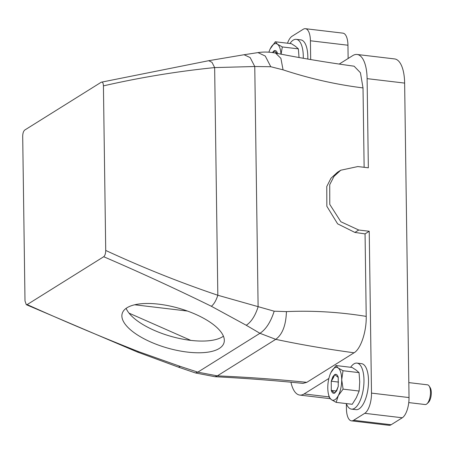 <?xml version="1.0" encoding="UTF-8"?>
<svg xmlns="http://www.w3.org/2000/svg" width="454" height="454" viewBox="0 0 454 454"><rect width="100%" height="100%" fill="white"/><g stroke="black" fill="none" stroke-linecap="round" stroke-linejoin="round"><path stroke-width="0.68" d="M187.468 311.047L134.713 304.782M223.43 336.193A52.953 20.685 16 0 1 181.844 338.968A52.953 20.685 16 0 1 134.793 318.878A52.953 20.685 16 0 1 126.127 308.351M131.439 330.597A52.953 20.685 16 0 1 122.194 313.566A52.953 20.685 16 0 1 160.188 304.35A52.953 20.685 16 0 1 214.765 325.666A52.953 20.685 16 0 1 224.015 342.696A52.953 20.685 16 0 1 186.021 351.912A52.953 20.685 16 0 1 131.439 330.597M306.791 382.342C277.604 379.351 247.782 377.195 217.324 375.867L214.952 376.712C244.7 378.227 274.04 380.452 302.971 383.38L306.791 382.342L354.052 352.792C326.154 349.001 300.049 344.518 275.743 339.342L259.949 333.304L246.244 325.263L211.36 306.268C176.555 289.181 140.672 272.667 103.711 256.731C104.982 255.608 105.657 253.514 105.725 250.443L103.427 85.874C103.291 82.968 102.57 81.748 101.27 82.202L208.715 60.7L212.007 62.351L214.646 67.584C177.225 71.374 140.15 77.469 103.427 85.874M367.104 78.638A33.097 13.461 -83.2 0 0 357.088 54.474L394.617 58.929A33.097 13.461 -83.2 0 1 404.633 83.093L367.104 78.638L368.347 167.804L357.837 166.556L340.738 170.227L334.025 176.362L329.723 184.676L329.774 204.402L340.875 221.762L358.728 230.019L354.88 232.425L365.061 233.878L366.213 316.387C339.45 312.04 312.857 310.445 286.434 311.609C285.969 325.263 282.405 334.507 275.743 339.342L217.324 375.867L197.825 372.144L180.369 366.446L138.703 351.691C100.629 336.647 63.447 320.944 27.155 304.589L103.711 256.731M348.127 58.487L347.946 45.23A16.548 6.731 -83.2 0 0 342.935 33.148L305.406 28.693A16.548 6.731 -83.2 0 0 303.232 29.26L292.098 36.224A16.548 6.731 -83.2 0 0 287.49 43.221M404.633 83.093L409.026 397.562A16.548 6.731 -83.2 0 1 402.284 417.776L391.149 424.74A16.548 6.731 -83.2 0 1 388.976 425.307L351.447 420.852A16.548 6.731 -83.2 0 0 353.621 420.285L391.149 424.74M214.958 376.712L195.475 372.961L197.825 372.144L259.949 333.304C265.948 329.4 270.697 322.034 274.188 311.2L217.829 295.253C180.187 282.553 142.817 267.616 105.725 250.443M27.155 304.589L26.292 304.685L24.998 300.917L22.7 136.342C22.757 133.317 23.432 131.223 24.72 130.06L101.27 82.202M290.946 382.234A33.097 13.461 -83.2 0 0 299.765 395.071A33.097 13.461 -83.2 0 0 304.112 393.936L328.872 378.46M310.678 59.565L310.411 40.775A16.548 6.731 -83.2 0 0 305.406 28.693M357.088 54.474A33.097 13.461 -83.2 0 0 352.741 55.604L339.24 64.048M358.728 230.019L369.233 231.268L371.497 393.107L409.026 397.562M402.284 417.776L364.755 413.322A16.548 6.731 -83.2 0 0 371.497 393.107M364.755 413.322L353.621 420.285M346.368 403.719L346.442 408.77A16.548 6.731 -83.2 0 0 351.447 420.852M286.434 311.609L274.188 311.2M354.88 232.425L337.611 223.828L326.84 206.258L326.772 186.52L330.938 178.286L337.435 172.287L340.738 170.227M246.244 325.263C251.244 322.011 255.205 315.865 258.116 306.83L254.762 66.517L270.777 66.732L283.058 69.837C309.617 78.576 336.272 84.603 363.018 87.911L364.131 167.305M270.777 66.732L265.267 56.041L257.986 52.602L244.087 54.735L250.165 57.596L254.762 66.517L214.646 67.584L217.829 295.253C216.11 300.559 213.959 304.231 211.36 306.268M369.233 231.268L365.061 233.878M366.213 316.387C366.594 331.568 360.754 349.001 354.052 352.792M363.018 87.911L360.431 72.725L354.109 66.193C326.852 62.453 300.661 58.089 275.55 53.084L275.55 53.084C269.568 51.904 263.706 51.739 257.986 52.602L257.98 52.602M283.058 69.837L280.901 58.339L275.561 53.084M408.765 402.59L425.154 404.537A9.931 4.041 -83.2 0 0 427.061 403.719A9.931 4.041 -83.2 0 0 430.494 391.864A9.931 4.041 -83.2 0 0 429.966 387.971A9.931 4.041 -83.2 0 0 429.155 386.065A9.931 4.041 -83.2 0 0 427.492 384.822L408.816 382.603M343.003 370.725L341.709 379.777A16.548 6.731 96.8 0 1 340.897 387.915A16.548 6.731 96.8 0 1 338.298 395.604L336.181 402.38L352.236 404.287L356.316 397.744L359.148 391.047L359.727 381.916L359.057 372.632L356.174 370.118L352.049 367.451L335.994 365.544L330.835 372.728A16.548 6.731 96.8 0 1 331.199 372.008A16.548 6.731 96.8 0 1 338.162 367.978L343.003 370.725L359.057 372.632M295.492 46.342L291.366 43.68L275.311 41.774L270.164 48.941A16.548 6.731 96.8 0 1 270.516 48.237A16.548 6.731 96.8 0 1 277.479 44.203L282.32 46.955L298.374 48.862L295.492 46.342M299.038 57.533L298.374 48.862M427.061 403.719L428.44 402.392A8.274 3.365 -83.2 0 0 431.3 392.511A8.274 3.365 -83.2 0 0 430.857 389.265A8.274 3.365 -83.2 0 0 430.188 387.676L429.155 386.065M335.994 365.544L338.162 367.978A16.548 6.731 96.8 0 1 341.709 379.777L343.099 389.14L359.148 391.047M336.181 402.38L331.335 399.634A16.548 6.731 96.8 0 0 338.298 395.604L343.099 389.14M328.35 393.652A16.548 6.731 96.8 0 0 331.335 399.634L329.173 397.205L328.35 393.652A16.548 6.731 96.8 0 1 327.788 387.835A16.548 6.731 96.8 0 1 328.6 379.692A16.548 6.731 96.8 0 1 330.835 372.728M282.32 46.955L281.077 54.168M275.311 41.774L277.479 44.203A16.548 6.731 96.8 0 1 280.969 54.145M268.893 52.187A16.548 6.731 96.8 0 1 270.153 48.958L270.164 48.941M332.782 376.837L331.244 381.212L331.289 390.423C332.107 392.914 333.276 393.777 334.797 393.011L336.715 390.769L338.253 386.394L338.207 377.183C337.39 374.698 336.221 373.829 334.7 374.595L332.782 376.837A33.097 21.156 28.5 0 1 333.367 377.807L331.244 381.212L331.289 390.423L334.797 393.011L336.777 389.878L338.253 386.394L338.241 377.439L334.7 374.595L333.367 377.807M277.57 53.578L277.525 53.413C276.707 50.922 275.538 50.059 274.017 50.825L272.4 52.55M277.559 53.668L274.017 50.825L273.319 52.687M331.244 381.212L338.553 382.081M331.289 390.423L336.142 391.002M350.63 367.28A23.165 9.421 96.8 0 1 356.957 363.109L361.498 363.648A23.165 9.421 96.8 0 1 367.553 391.501A23.165 9.421 96.8 0 1 356.038 409.661L351.492 409.122A23.165 9.421 96.8 0 1 346.317 403.583M356.957 363.109A23.165 9.421 96.8 0 1 363.013 390.962A23.165 9.421 96.8 0 1 351.492 409.122M289.947 43.51A23.165 9.421 96.8 0 1 296.275 39.339L300.82 39.878A23.165 9.421 96.8 0 1 307.812 59.077M296.275 39.339A23.165 9.421 96.8 0 1 303.272 58.288M129.027 313.135L190.805 340.375M195.47 372.955L178.405 367.127L137.295 351.992L138.703 351.691M178.405 367.127L180.369 366.446M329.093 396.904L304.112 393.936M347.946 45.23L310.411 40.775M336.777 389.878A33.097 21.156 -151.5 0 1 336.715 390.769M137.295 351.992L26.292 304.685M330.228 398.686L299.765 395.071M244.093 54.73L208.715 60.7"/></g></svg>

